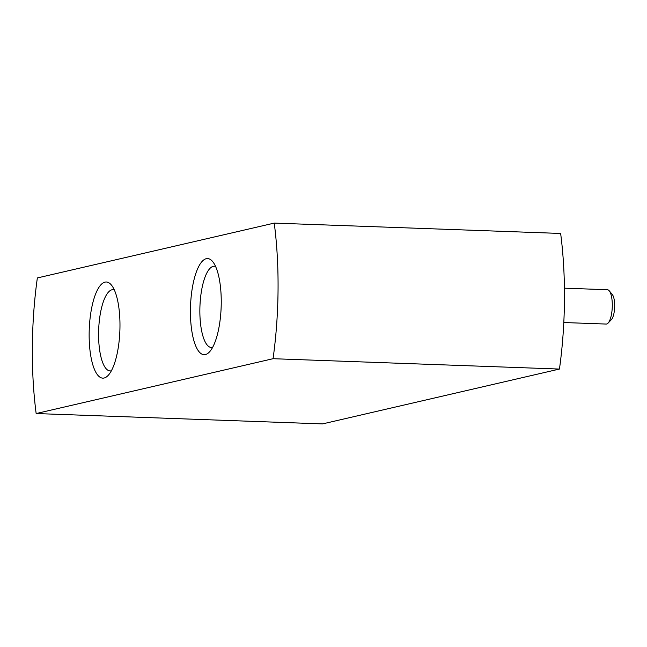 <?xml version="1.0" encoding="UTF-8"?>
<svg xmlns="http://www.w3.org/2000/svg" width="647" height="647" viewBox="0 0 647 647"><rect width="100%" height="100%" fill="white"/><g stroke="black" fill="none" stroke-linecap="round" stroke-linejoin="round"><path stroke-width="0.97" d="M37.348 277.943L274.239 223.102A175.24 55.844 92.1 0 1 273.058 358.705L36.159 413.546A175.24 55.844 92.1 0 1 37.348 277.943M273.058 358.705L559.453 369.057A175.24 55.844 92.1 0 0 560.642 233.454L274.239 223.102M559.453 369.057L322.562 423.898L36.159 413.546M190.428 310.172A48.104 15.326 -87.9 0 0 209.353 352.057A48.104 15.326 -87.9 0 0 221.153 307.155A48.104 15.326 -87.9 0 0 212.62 261.517A48.104 15.326 -87.9 0 0 190.428 310.172M89.149 333.617A48.104 15.326 -87.9 0 0 108.073 375.503A48.104 15.326 -87.9 0 0 119.881 330.601A48.104 15.326 -87.9 0 0 111.349 284.963A48.104 15.326 -87.9 0 0 89.149 333.617M114.301 289.896A40.656 12.956 -87.9 0 0 113.079 289.67A40.656 12.956 -87.9 0 0 98.587 333.318A40.656 12.956 -87.9 0 0 110.144 370.933A40.656 12.956 -87.9 0 0 111.381 370.796M215.572 266.451A40.656 12.956 -87.9 0 0 214.359 266.224A40.656 12.956 -87.9 0 0 199.858 309.873A40.656 12.956 -87.9 0 0 211.415 347.488A40.656 12.956 -87.9 0 0 212.653 347.35M563.804 322.529L606.174 324.058A17.178 5.475 -87.9 0 0 608.051 323.128L611.366 319.675A13.385 4.262 -87.9 0 0 614.65 307.179A13.385 4.262 -87.9 0 0 612.272 294.474L609.215 290.794A17.178 5.475 -87.9 0 0 607.412 289.727L564.419 288.174M608.051 323.128A17.178 5.475 -87.9 0 0 612.264 307.09A17.178 5.475 -87.9 0 0 609.215 290.794"/></g></svg>

